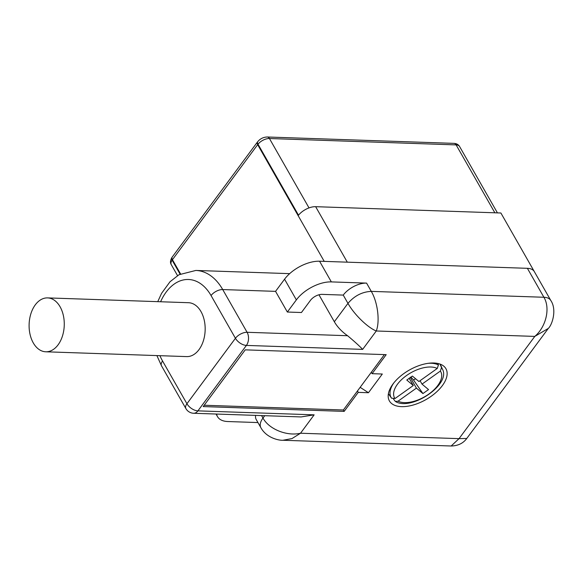 <?xml version="1.0" encoding="UTF-8"?>
<svg xmlns="http://www.w3.org/2000/svg" width="583" height="583" viewBox="0 0 583 583"><rect width="100%" height="100%" fill="white"/><g stroke="black" fill="none" stroke-linecap="round" stroke-linejoin="round"><path stroke-width="0.87" d="M301.09 416.94L314.15 414.841L300.529 433.227L459.047 438.642L534.793 336.406L376.275 330.991C367.851 327.69 354.216 314.587 347.964 303.364L343.249 295.093A18.59 9.685 -29.7 0 1 366.576 283.105L331.348 281.902A27.889 14.531 -29.7 0 0 296.361 299.881L287.353 312.036L275.555 291.362L284.562 279.199A27.889 14.531 -29.7 0 1 319.557 261.22L527.389 268.318A18.59 9.685 -29.7 0 1 534.305 271.576A18.59 9.685 -29.7 0 1 534.312 271.591L500.892 212.999L315.643 206.681L347.3 262.168M177.531 275.613L171.293 264.689A9.299 4.846 -29.7 0 1 172.102 260.156A4.649 2.711 -145.7 0 1 171.898 257.497L172.225 257.037A4.649 2.558 36.5 0 0 172.437 259.683L257.657 144.671A13.948 7.266 -29.7 0 1 258.014 144.205L298.511 215.2A13.948 7.266 -29.7 0 1 315.643 206.681M289.671 273.646L195.83 270.446A58.103 37.88 92 0 1 222.713 289.554L247.09 332.288L347.585 335.721C354.362 341.376 359.383 345.93 362.648 349.385L376.275 330.991C380.014 321.444 377.828 302.453 371.291 291.376L543.903 297.264C550.498 308.064 546.125 326.823 534.793 336.406L548.319 328.418C552.385 324.614 556.976 309.493 550.804 300.507A18.59 9.685 -29.7 0 1 550.818 300.522L534.305 271.576M261.563 415.584L262.977 418.062C269.113 429.438 287.288 436.427 300.529 433.227L292.003 438.569L282.937 440.26L451.162 446.002L459.047 438.642L466.772 438.46L548.086 328.725M347.585 335.721A27.889 15.362 -143.5 0 1 334.343 321.75L318.959 294.779M343.249 295.093L322.115 294.371A9.299 4.846 -29.7 0 0 310.447 300.362L301.44 312.517L287.353 312.036M257.956 422.566L227.887 421.538A27.889 14.531 -29.7 0 1 217.517 416.656A27.889 14.531 -29.7 0 1 216.599 414.054M393 383.978A32.539 16.951 -29.7 0 1 433.825 362.998A32.539 16.951 -29.7 0 1 445.922 368.696A32.539 16.951 -29.7 0 1 442.322 385.662A32.539 16.951 -29.7 0 1 401.498 406.635A32.539 16.951 -29.7 0 1 389.4 400.936A32.539 16.951 -29.7 0 1 393 383.978M360.156 387.331L368.463 392.723L382.317 374.024L372.1 373.674L386.186 354.661L245.232 349.851L203.197 406.577L344.159 411.387L358.246 392.374L357.452 390.982L343.365 409.995L344.159 411.387M368.463 392.723L358.246 392.374M264.733 415.694L262.977 418.062A18.59 9.685 -29.7 0 0 260.907 427.74A18.59 9.685 -29.7 0 0 260.914 427.754L256.199 419.483A18.59 9.685 -29.7 0 1 255.624 415.387M282.937 440.26L282.923 440.26C278.856 440.537 266.482 437.913 260.907 427.74M372.1 373.674L371.305 372.282L357.452 390.982M343.365 409.995L204.188 405.243M384.408 354.602L371.305 372.282M45.765 351.789L186.669 356.599A26.964 17.577 -88 0 0 198.992 349.64A26.964 17.577 -88 0 0 204.247 320.249A26.964 17.577 -88 0 0 188.506 302.708L47.602 297.898A26.964 17.577 92 0 1 60.078 306.767A26.964 17.577 92 0 1 58.089 344.83A26.964 17.577 92 0 1 45.765 351.789A26.964 17.577 92 0 1 33.289 342.921A26.964 17.577 92 0 1 35.279 304.858A26.964 17.577 92 0 1 47.602 297.898M410.286 377.376L416.415 388.118L398.08 401.17A26.556 13.832 150.3 0 0 428.767 394.115A26.556 13.832 150.3 0 0 440.354 371.072L441.528 367.574L439.968 364.062M398.08 401.17L395.427 401.476L393.481 399.115M437.738 363.449L438.416 364.973L437.243 368.463A26.556 13.832 150.3 0 0 406.555 375.518A26.556 13.832 150.3 0 0 394.968 398.561L413.303 385.509L406.788 380.05L412.392 376.064L418.907 381.522L437.243 368.463M420.066 380.699L422.019 384.124L428.534 389.582L422.93 393.569L416.415 388.118M440.354 371.072L422.019 384.124M409.128 378.185L413.303 385.509M394.968 398.561L391.543 398.153A29.332 15.282 -29.7 0 1 393.831 382.9M410.898 376.968L413.515 379.963A12.236 6.377 150.3 0 0 415.613 378.761M413.515 379.963L422.93 393.569M453.975 143.367L267.291 136.998A4.649 3.032 92 0 1 269.441 138.521L456.125 144.897A9.299 4.846 -29.7 0 1 459.586 146.522C458.42 144.577 456.547 143.52 453.975 143.367A4.649 3.032 92 0 1 456.125 144.897L494.858 212.795M309.012 207.898L269.441 138.521A9.299 4.846 -29.7 0 0 258.014 144.205A4.649 2.405 -141.4 0 1 257.788 141.582L257.446 142.026A4.649 2.558 36.5 0 0 257.657 144.671L324.228 261.381M550.804 300.507A18.59 9.685 -29.7 0 0 543.903 297.264L527.389 268.318M366.576 283.105L371.291 291.376C362.189 291.821 354.413 295.814 347.964 303.364L334.343 321.75M331.348 281.902L319.557 261.22M171.293 264.689C170.061 262.824 170.258 260.426 171.898 257.497A4.649 2.711 -145.7 0 1 172.087 257.271M180.081 274.141L172.102 260.156A13.948 7.266 -29.7 0 1 172.437 259.683L180.548 273.908M160.602 301.754A48.804 31.817 -88 0 1 211.053 295.545A9.299 4.846 150.3 0 1 222.713 289.554L275.555 291.362M296.361 299.881L284.562 279.199M362.648 349.385L246.405 345.413L197.907 410.869L314.15 414.841M156.885 355.579L161.52 365.847A9.299 4.846 -29.7 0 1 162.555 361.001A48.804 31.817 -88 0 1 159.931 355.688M211.053 295.545L235.43 338.286A9.299 4.846 150.3 0 1 247.09 332.288A9.299 6.063 92 0 1 246.405 345.413A9.299 5.123 -143.5 0 1 235.43 338.286L186.932 403.735L162.555 361.001M185.897 408.581A9.299 9.299 0 0 0 193.658 413.267A9.299 6.063 92 0 0 197.907 410.869A9.299 5.123 -143.5 0 1 186.932 403.735A9.299 4.846 -29.7 0 0 185.897 408.581L161.52 365.847M441.528 367.574A29.332 15.282 -29.7 0 1 442.431 369.126L440.238 364.164M391.638 398.284A29.332 15.282 -29.7 0 1 391.543 398.153L388.387 393.736M428.141 363.326A29.332 15.282 -29.7 0 1 438.416 364.973M267.291 136.998C263.501 137.092 260.339 138.623 257.788 141.582M497.43 212.882L459.586 146.522M172.225 257.037L257.446 142.026M451.162 446.002C458.005 445.835 463.208 443.32 466.779 438.452L466.786 438.452M195.83 270.446L178.988 274.739L170.01 281.757L161.549 293.366L157.745 301.659M217.517 416.656L216.023 414.032M193.658 413.267L301.09 416.932M395.427 401.483C411.168 411.379 451.184 384.452 442.431 369.126"/></g></svg>
